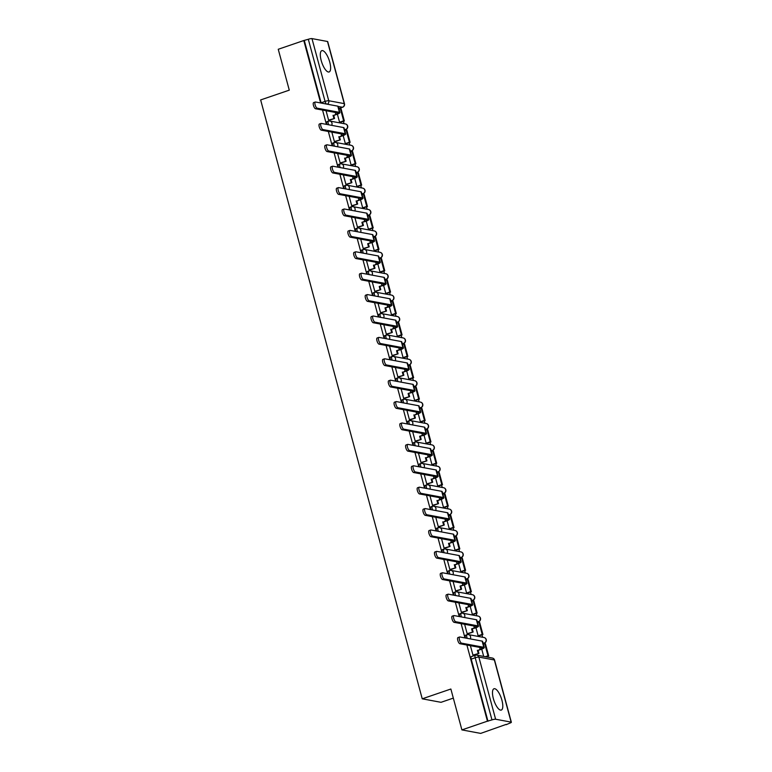 <?xml version="1.0" encoding="UTF-8"?>
<svg xmlns="http://www.w3.org/2000/svg" width="772" height="772" viewBox="0 0 772 772"><rect width="100%" height="100%" fill="white"/><g stroke="black" fill="none" stroke-linecap="round" stroke-linejoin="round"><path stroke-width="1.16" d="M501.916 700.204A11.262 3.85 71.1 0 0 493.993 688.759A11.262 3.85 71.1 0 0 493.366 698.621A11.262 3.85 71.1 0 0 501.289 710.066A11.262 3.85 71.1 0 0 501.916 700.204M329.74 62.098A11.262 3.85 71.1 0 0 321.818 50.653A11.262 3.85 71.1 0 0 321.191 60.505A11.262 3.85 71.1 0 0 329.113 71.96A11.262 3.85 71.1 0 0 329.74 62.098M465.805 635.192A2.885 0.984 71.1 0 0 465.603 635.202A2.885 0.984 71.1 0 0 465.448 637.73A2.885 0.984 71.1 0 0 465.535 638.029M460.025 613.788A2.885 0.984 71.1 0 0 459.832 613.808A2.885 0.984 71.1 0 0 459.668 616.336A2.885 0.984 71.1 0 0 459.755 616.625M454.254 592.394A2.885 0.984 71.1 0 0 454.061 592.404A2.885 0.984 71.1 0 0 453.897 594.932A2.885 0.984 71.1 0 0 453.984 595.231M448.484 570.99A2.885 0.984 71.1 0 0 448.281 571.01A2.885 0.984 71.1 0 0 448.127 573.538A2.885 0.984 71.1 0 0 448.214 573.828M442.703 549.596A2.885 0.984 71.1 0 0 442.51 549.606A2.885 0.984 71.1 0 0 442.346 552.134A2.885 0.984 71.1 0 0 442.433 552.434M436.933 528.202A2.885 0.984 71.1 0 0 436.74 528.212A2.885 0.984 71.1 0 0 436.576 530.74A2.885 0.984 71.1 0 0 436.662 531.03M431.162 506.799A2.885 0.984 71.1 0 0 430.969 506.808A2.885 0.984 71.1 0 0 430.805 509.337A2.885 0.984 71.1 0 0 430.892 509.636M425.382 485.405A2.885 0.984 71.1 0 0 425.189 485.414A2.885 0.984 71.1 0 0 425.034 487.943A2.885 0.984 71.1 0 0 425.111 488.232M419.611 464.001A2.885 0.984 71.1 0 0 419.418 464.011A2.885 0.984 71.1 0 0 419.254 466.539A2.885 0.984 71.1 0 0 419.341 466.838M413.84 442.607A2.885 0.984 71.1 0 0 413.647 442.617A2.885 0.984 71.1 0 0 413.483 445.145A2.885 0.984 71.1 0 0 413.57 445.444M408.06 421.203A2.885 0.984 71.1 0 0 407.867 421.222A2.885 0.984 71.1 0 0 407.712 423.751A2.885 0.984 71.1 0 0 407.79 424.04M402.289 399.809A2.885 0.984 71.1 0 0 402.096 399.819A2.885 0.984 71.1 0 0 401.932 402.347A2.885 0.984 71.1 0 0 402.019 402.646M396.518 378.415A2.885 0.984 71.1 0 0 396.325 378.425A2.885 0.984 71.1 0 0 396.161 380.953A2.885 0.984 71.1 0 0 396.248 381.243M390.738 357.011A2.885 0.984 71.1 0 0 390.545 357.021A2.885 0.984 71.1 0 0 390.391 359.549A2.885 0.984 71.1 0 0 390.478 359.848M384.967 335.617A2.885 0.984 71.1 0 0 384.774 335.627A2.885 0.984 71.1 0 0 384.61 338.155A2.885 0.984 71.1 0 0 384.697 338.445M379.197 314.214A2.885 0.984 71.1 0 0 379.004 314.223A2.885 0.984 71.1 0 0 378.84 316.752A2.885 0.984 71.1 0 0 378.927 317.051M373.426 292.82A2.885 0.984 71.1 0 0 373.223 292.829A2.885 0.984 71.1 0 0 373.069 295.358A2.885 0.984 71.1 0 0 373.156 295.657M367.646 271.416A2.885 0.984 71.1 0 0 367.453 271.435A2.885 0.984 71.1 0 0 367.289 273.954A2.885 0.984 71.1 0 0 367.375 274.253M361.875 250.022A2.885 0.984 71.1 0 0 361.682 250.032A2.885 0.984 71.1 0 0 361.518 252.56A2.885 0.984 71.1 0 0 361.605 252.859M356.104 228.618A2.885 0.984 71.1 0 0 355.902 228.637A2.885 0.984 71.1 0 0 355.747 231.166A2.885 0.984 71.1 0 0 355.834 231.455M350.324 207.224A2.885 0.984 71.1 0 0 350.131 207.234A2.885 0.984 71.1 0 0 349.967 209.762A2.885 0.984 71.1 0 0 350.054 210.061M344.553 185.83A2.885 0.984 71.1 0 0 344.36 185.84A2.885 0.984 71.1 0 0 344.196 188.368A2.885 0.984 71.1 0 0 344.283 188.657M338.783 164.426A2.885 0.984 71.1 0 0 338.59 164.436A2.885 0.984 71.1 0 0 338.425 166.964A2.885 0.984 71.1 0 0 338.512 167.263M333.002 143.032A2.885 0.984 71.1 0 0 332.809 143.042A2.885 0.984 71.1 0 0 332.655 145.57A2.885 0.984 71.1 0 0 332.732 145.86M327.232 121.629A2.885 0.984 71.1 0 0 327.038 121.638A2.885 0.984 71.1 0 0 326.874 124.167A2.885 0.984 71.1 0 0 326.961 124.466M466.896 645.025L487.441 721.164L461.897 729.897L480.686 733.4L506.152 724.397M488.029 657.223L487.759 656.239M484.372 643.684L484.227 643.124M482.635 637.247L481.989 634.835M478.601 622.28L478.457 621.73M476.864 615.853L476.218 613.441M472.831 600.886L472.676 600.327M471.094 594.45L470.438 592.037M467.05 579.492L466.906 578.932M465.323 573.056L464.667 570.643M461.28 558.088L461.135 557.529M459.543 551.652L458.896 549.239M455.509 536.694L455.355 536.135M453.772 530.258L453.116 527.845M449.738 515.291L449.584 514.741M448.001 508.864L447.345 506.451M443.958 493.897L443.813 493.337M442.221 487.46L441.574 485.048M438.187 472.493L438.033 471.943M436.45 466.066L435.804 463.654M432.416 451.099L432.262 450.539M430.68 444.662L430.023 442.25M426.636 429.695L426.491 429.145M424.899 423.268L424.253 420.856M420.865 408.301L420.711 407.741M419.128 401.865L418.482 399.452M415.095 386.907L414.94 386.347M413.358 380.471L412.702 378.058M409.314 365.503L409.17 364.953M407.577 359.067L406.931 356.654M403.544 344.109L403.389 343.55M401.807 337.673L401.16 335.26M397.773 322.706L397.619 322.156M396.036 316.279L395.38 313.866M391.993 301.312L391.848 300.752M390.265 294.875L389.609 292.463M386.222 279.908L386.077 279.358M384.485 273.481L383.838 271.068M380.451 258.514L380.297 257.954M378.714 252.077L378.058 249.665M374.671 237.12L374.526 236.56M372.944 230.683L372.287 228.271M368.9 215.716L368.755 215.156M367.163 209.28L366.517 206.867M363.13 194.322L362.975 193.762M361.392 187.885L360.746 185.473M357.359 172.918L357.204 172.368M355.622 166.491L354.966 164.079M351.578 151.524L351.434 150.965M349.841 145.088L349.195 142.675M345.808 130.121L345.653 129.571M344.071 123.694L343.424 121.281M340.037 108.727L339.883 108.167M453.318 698.11L441.024 702.317L422.236 698.814L260.647 99.935L289.278 90.15L278.248 49.273L303.792 40.53L320.631 102.966M322.551 110.068L326.411 124.36M328.322 131.462L332.182 145.763M334.102 152.866L337.953 167.157M339.873 174.26L343.733 188.561M345.644 195.654L349.504 209.955M351.414 217.057L355.274 231.349M357.195 238.451L361.055 252.753M362.965 259.855L366.825 274.147M368.736 281.249L372.596 295.551M374.517 302.653L378.367 316.945M380.287 324.047L384.147 338.348M386.058 345.451L389.918 359.742M391.838 366.845L395.689 381.146M397.609 388.239L401.469 402.54M403.38 409.642L407.24 423.934M409.16 431.037L413.01 445.338M414.931 452.44L418.791 466.732M420.701 473.834L424.561 488.136M426.482 495.238L430.332 509.53M432.252 516.632L436.112 530.933M438.023 538.026L441.883 552.327M443.794 559.43L447.654 573.731M449.574 580.824L453.434 595.125M455.345 602.228L459.205 616.519M461.116 623.622L464.976 637.923M461.897 729.897L450.867 689.02L422.236 698.814M506.229 724.667L509.655 723.2A2.885 0.511 164.9 0 0 511.353 722.245A2.885 0.511 164.9 0 0 511.132 722.119L495.624 719.234A2.885 0.511 164.9 0 0 491.967 719.9L475.195 657.763A2.885 0.984 -108.9 0 1 475.359 655.235A2.885 0.984 -108.9 0 1 475.552 655.225A2.885 2.663 -79.4 0 1 476.826 655.129A2.885 2.885 0 0 0 475.359 655.235L471.383 656.596A2.885 0.984 -108.9 0 1 471.576 656.586M487.441 721.164L491.967 719.9M303.792 40.53L308.317 39.276A2.885 0.511 -15.1 0 1 311.975 38.6L327.482 41.485A2.885 0.511 -15.1 0 1 327.704 41.611L344.466 103.747A2.885 0.511 -15.1 0 0 344.244 103.622L327.482 41.485M326.054 110.714L328.611 120.191L329.403 120.229M337.393 114.179L339.564 122.237L340.375 122.323M331.835 132.118L334.392 141.594L335.173 141.623M343.164 135.573L345.345 143.631L346.145 143.717M337.605 153.512L340.162 162.988L340.954 163.027M348.944 156.977L351.115 165.034L351.916 165.121M343.376 174.916L345.933 184.392L346.724 184.421M354.715 178.371L356.886 186.428L357.697 186.515M349.147 196.31L351.704 205.786L352.495 205.815M360.485 199.774L362.666 207.832L363.467 207.909M354.927 217.714L357.484 227.19L358.276 227.219M366.266 221.168L368.437 229.226L369.238 229.313M360.698 239.108L363.255 248.584L364.046 248.613M372.036 242.572L374.208 250.63L375.018 250.707M366.468 260.502L369.026 269.988L369.817 270.017M377.807 263.966L379.988 272.024L380.789 272.111M372.249 281.905L374.806 291.382L375.588 291.411M383.587 285.36L385.759 293.418L386.56 293.505M378.019 303.3L380.577 312.776L381.368 312.814M389.358 306.764L391.529 314.822L392.33 314.908M383.79 324.703L386.347 334.18L387.139 334.208M395.129 328.158L397.31 336.216L398.111 336.303M389.57 346.097L392.128 355.574L392.909 355.612M400.909 349.562L403.08 357.619L403.881 357.706M395.341 367.501L397.898 376.977L398.69 377.006M406.68 370.956L408.851 379.013L409.652 379.1M401.112 388.895L403.669 398.371L404.46 398.4M412.451 392.359L414.632 400.417L415.433 400.494M406.892 410.299L409.45 419.775L410.231 419.804M418.231 413.753L420.402 421.811L421.203 421.898M412.663 431.693L415.22 441.169L416.012 441.198M424.002 435.157L426.173 443.215L426.974 443.292M418.434 453.087L420.991 462.563L421.782 462.602M429.772 456.551L431.944 464.609L432.754 464.696M424.214 474.49L426.762 483.967L427.553 483.996M435.543 477.945L437.724 486.003L438.525 486.09M429.985 495.885L432.542 505.361L433.333 505.399M441.323 499.349L443.495 507.407L444.296 507.493M435.755 517.288L438.313 526.765L439.104 526.793M447.094 520.743L449.265 528.801L450.076 528.888M441.526 538.682L444.083 548.159L444.875 548.188M452.865 542.147L455.046 550.204L455.847 550.282M447.306 560.086L449.864 569.562L450.645 569.591M458.645 563.541L460.816 571.598L461.617 571.685M453.077 581.48L455.634 590.956L456.426 590.985M464.416 584.944L466.587 593.002L467.398 593.079M458.848 602.874L461.405 612.36L462.196 612.389M470.187 606.338L472.368 614.396L473.168 614.483M464.628 624.278L467.185 633.754L467.967 633.783M475.967 627.732L478.138 635.79L478.939 635.877M470.399 645.672L472.956 655.148L473.747 655.187M483.137 643.443L484.198 643.086L482.982 642.854M477.366 622.049L478.418 621.682L477.202 621.46M471.586 600.645L472.647 600.288L471.431 600.056M465.815 579.251L466.877 578.884L465.661 578.662M460.044 557.847L461.096 557.49L459.88 557.259M454.264 536.453A2.885 0.984 71.1 0 0 454.274 536.453L455.326 536.086L454.11 535.864M448.493 515.059A2.885 0.984 71.1 0 0 448.493 515.049L449.555 514.692L448.339 514.461M442.723 493.655L443.775 493.298L442.559 493.067M436.952 472.261L438.004 471.895L436.788 471.673M431.172 450.858L432.233 450.501L431.017 450.269M425.401 429.464L426.462 429.097L425.237 428.875M419.63 408.06L420.682 407.703L419.466 407.471M413.85 386.666L414.911 386.299L413.695 386.077M408.079 365.262L409.141 364.905L407.925 364.673M402.308 343.868L403.36 343.501L402.144 343.279M396.528 322.474A2.885 0.984 71.1 0 0 396.528 322.464L397.59 322.107L396.374 321.885M390.757 301.07L391.819 300.713L390.603 300.482M384.987 279.676L386.039 279.31L384.823 279.088M379.206 258.273A2.885 0.984 71.1 0 0 379.216 258.273L380.268 257.916L379.052 257.684M373.436 236.879L374.497 236.512L373.281 236.29M367.665 215.475L368.717 215.118L367.501 214.886M361.885 194.081A2.885 0.984 71.1 0 0 361.894 194.081L362.946 193.714L361.73 193.492M356.114 172.687A2.885 0.984 71.1 0 0 356.114 172.677L357.175 172.32L355.96 172.088M350.343 151.283L351.405 150.916L350.179 150.694M344.573 129.889L345.624 129.522L344.408 129.3M487.981 721.26L471.219 659.124A2.885 0.984 -108.9 0 1 471.383 656.596M338.792 108.485L342.421 107.25L338.252 106.468M304.342 40.636L321.104 102.772A2.885 0.984 71.1 0 0 321.191 103.072M481.738 649.136L483.697 656.412M315.526 108.755A3.252 1.11 -108.9 0 1 313.548 105.735A3.252 1.11 -108.9 0 1 313.635 102.599L315.304 102.029A3.252 1.11 71.1 0 0 315.208 105.166A3.252 1.11 71.1 0 0 317.195 108.186L339.458 112.336A5.771 1.033 -15.1 0 1 339.902 112.587A5.771 1.033 -15.1 0 1 336.515 114.497L333.755 115.443L335.801 114.362A3.899 0.695 164.9 0 0 338.088 113.069A3.899 0.695 164.9 0 0 337.789 112.905L315.526 108.755L317.195 108.186M339.902 112.587L338.233 106.411A5.771 1.033 -15.1 0 0 337.789 106.16L315.526 102.01A3.252 1.11 71.1 0 0 315.304 102.029M328.592 120.123L334.565 118.463L333.755 115.443M333.861 118.328L333.041 115.308M344.351 120.963L341.06 108.755L340.346 108.62L343.637 120.828L344.351 120.963L340.249 122.362M339.564 122.217L343.637 120.828M338.956 109.093L340.346 108.62M334.565 118.463L329.181 120.297M321.297 130.15A3.252 1.11 -108.9 0 1 319.318 127.129A3.252 1.11 -108.9 0 1 319.415 123.993L321.084 123.424A3.252 1.11 71.1 0 0 320.988 126.56A3.252 1.11 71.1 0 0 322.966 129.58L345.229 133.73A5.771 1.033 -15.1 0 1 345.673 133.981A5.771 1.033 -15.1 0 1 342.285 135.891L339.526 136.837L341.581 135.766A3.899 0.695 164.9 0 0 343.858 134.473A3.899 0.695 164.9 0 0 343.559 134.299L321.297 130.15L322.966 129.58M345.673 133.981L344.013 127.814A5.771 1.033 -15.1 0 0 343.569 127.563L321.297 123.414A3.252 1.11 71.1 0 0 321.084 123.424M334.373 141.527L340.346 139.857L339.526 136.837M339.632 139.722L338.821 136.712M350.121 142.357L346.831 130.15L346.117 130.014L349.417 142.222L350.121 142.357L346.02 143.756M345.335 143.621L349.417 142.222M344.737 130.487L346.117 130.014M340.346 139.857L334.961 141.701M327.067 151.553A3.252 1.11 -108.9 0 1 325.089 148.533A3.252 1.11 -108.9 0 1 325.186 145.397L326.855 144.818A3.252 1.11 71.1 0 0 326.759 147.963A3.252 1.11 71.1 0 0 328.737 150.984L351.009 155.133A5.771 1.033 -15.1 0 1 351.443 155.384A5.771 1.033 -15.1 0 1 348.066 157.295L345.306 158.241L347.352 157.16A3.899 0.695 164.9 0 0 349.639 155.867A3.899 0.695 164.9 0 0 349.34 155.703L327.067 151.553L328.737 150.984M351.443 155.384L349.784 149.208A5.771 1.033 -15.1 0 0 349.34 148.957L327.077 144.808A3.252 1.11 71.1 0 0 326.855 144.818M340.143 162.921L346.117 161.251L345.306 158.241M345.402 161.126L344.592 158.106M355.902 163.76L352.601 151.544L351.897 151.418L355.188 163.625L355.902 163.76L351.8 165.16M351.115 165.015L355.188 163.625M350.507 151.891L351.897 151.418M346.117 161.251L340.732 163.095M332.848 172.947A3.252 1.11 -108.9 0 1 330.86 169.927A3.252 1.11 -108.9 0 1 330.956 166.791L332.626 166.221A3.252 1.11 71.1 0 0 332.529 169.357A3.252 1.11 71.1 0 0 334.517 172.378L356.78 176.527A5.771 1.033 -15.1 0 1 357.224 176.778A5.771 1.033 -15.1 0 1 353.837 178.689L351.077 179.635L353.122 178.564A3.899 0.695 164.9 0 0 355.409 177.27A3.899 0.695 164.9 0 0 355.11 177.097L332.848 172.947L334.517 172.378M357.224 176.778L355.554 170.602A5.771 1.033 -15.1 0 0 355.11 170.351L332.848 166.212A3.252 1.11 71.1 0 0 332.626 166.221M345.914 184.325L351.887 182.655L351.077 179.635M351.183 182.52L350.363 179.5M361.672 185.155L358.382 172.947L357.668 172.812L360.958 185.019L361.672 185.155L357.571 186.554M356.886 186.419L360.958 185.019M356.278 173.285L357.668 172.812M351.887 182.655L346.503 184.498M338.618 194.351A3.252 1.11 -108.9 0 1 336.64 191.331A3.252 1.11 -108.9 0 1 336.737 188.185L338.406 187.615A3.252 1.11 71.1 0 0 338.31 190.761A3.252 1.11 71.1 0 0 340.288 193.782L362.55 197.921A5.771 1.033 -15.1 0 1 362.994 198.182A5.771 1.033 -15.1 0 1 359.607 200.093L356.847 201.038L358.903 199.958A3.899 0.695 164.9 0 0 361.18 198.665A3.899 0.695 164.9 0 0 360.881 198.5L338.618 194.351L340.288 193.782M362.994 198.182L361.325 192.006A5.771 1.033 -15.1 0 0 360.891 191.755L338.618 187.606A3.252 1.11 71.1 0 0 338.406 187.615M351.694 205.719L357.668 204.049L356.847 201.038M356.953 203.924L356.143 200.903M367.443 206.549L364.152 194.341L363.438 194.216L366.739 206.423L367.443 206.549L363.342 207.957M362.657 207.813L366.739 206.423M362.049 194.689L363.438 194.216M357.668 204.049L352.283 205.892M344.389 215.745A3.252 1.11 -108.9 0 1 342.411 212.725A3.252 1.11 -108.9 0 1 342.507 209.588L344.177 209.019A3.252 1.11 71.1 0 0 344.08 212.155A3.252 1.11 71.1 0 0 346.059 215.176L368.331 219.325A5.771 1.033 -15.1 0 1 368.765 219.576A5.771 1.033 -15.1 0 1 365.388 221.487L361.914 222.297L364.673 221.352A3.899 0.695 164.9 0 0 366.961 220.068A3.899 0.695 164.9 0 0 366.661 219.895L344.389 215.745L346.059 215.176M368.765 219.576L367.105 213.4A5.771 1.033 -15.1 0 0 366.661 213.149L344.399 209A3.252 1.11 71.1 0 0 344.177 209.019M357.465 227.122L363.438 225.453L362.628 222.433M362.724 225.318L361.914 222.297M373.223 227.952L369.923 215.745L369.209 215.61L372.509 227.817L373.223 227.952L369.113 229.352M368.437 229.216L372.509 227.817M367.829 216.083L369.209 215.61M363.438 225.453L358.054 227.296M350.17 237.149A3.252 1.11 -108.9 0 1 348.182 234.128A3.252 1.11 -108.9 0 1 348.278 230.982L349.948 230.413A3.252 1.11 71.1 0 0 349.851 233.549A3.252 1.11 71.1 0 0 351.839 236.579L374.102 240.719A5.771 1.033 -15.1 0 1 374.545 240.97A5.771 1.033 -15.1 0 1 371.158 242.89L367.684 243.701L370.444 242.755A3.899 0.695 164.9 0 0 372.731 241.462A3.899 0.695 164.9 0 0 372.432 241.298L350.17 237.149L351.839 236.579M374.545 240.97L372.876 234.804A5.771 1.033 -15.1 0 0 372.432 234.553L350.17 230.403A3.252 1.11 71.1 0 0 349.948 230.413M363.236 248.516L369.209 246.847L368.398 243.827M368.505 246.712L367.684 243.701M378.994 249.346L375.703 237.139L374.989 237.004L378.28 249.221L378.994 249.346L374.893 250.755M374.208 250.61L378.28 249.221M373.6 237.486L374.989 237.004M369.209 246.847L363.824 248.69M355.94 258.543A3.252 1.11 -108.9 0 1 353.962 255.522A3.252 1.11 -108.9 0 1 354.058 252.386L355.728 251.817A3.252 1.11 71.1 0 0 355.631 254.953A3.252 1.11 71.1 0 0 357.61 257.973L379.872 262.123A5.771 1.033 -15.1 0 1 380.316 262.374A5.771 1.033 -15.1 0 1 376.929 264.285L374.169 265.23L376.215 264.149A3.899 0.695 164.9 0 0 378.502 262.866A3.899 0.695 164.9 0 0 378.203 262.692L355.94 258.543L357.61 257.973M380.316 262.374L378.647 256.198A5.771 1.033 -15.1 0 0 378.212 255.947L355.94 251.797A3.252 1.11 71.1 0 0 355.728 251.817M369.006 269.91L374.989 268.251L374.169 265.23M374.275 268.116L373.455 265.095M384.765 270.75L381.474 258.543L380.76 258.408L384.051 270.615L384.765 270.75L380.664 272.149M379.978 272.005L384.051 270.615M379.37 258.881L380.76 258.408M374.989 268.251L369.595 270.094M361.711 279.947A3.252 1.11 -108.9 0 1 359.733 276.926A3.252 1.11 -108.9 0 1 359.829 273.78L361.499 273.211A3.252 1.11 71.1 0 0 361.402 276.347A3.252 1.11 71.1 0 0 363.38 279.368L385.653 283.517A5.771 1.033 -15.1 0 1 386.087 283.768A5.771 1.033 -15.1 0 1 382.709 285.688L379.235 286.499L381.995 285.553A3.899 0.695 164.9 0 0 384.282 284.26A3.899 0.695 164.9 0 0 383.983 284.086L361.711 279.947L363.38 279.368M386.087 283.768L384.427 277.602A5.771 1.033 -15.1 0 0 383.983 277.351L361.721 273.201A3.252 1.11 71.1 0 0 361.499 273.211M374.787 291.314L380.76 289.645L379.949 286.624M380.046 289.51L379.235 286.499M390.545 292.144L387.245 279.937L386.531 279.802L389.831 292.009L390.545 292.144L386.434 293.553M385.759 293.408L389.831 292.009M385.151 280.275L386.531 279.802M380.76 289.645L375.375 291.488M367.491 301.341A3.252 1.11 -108.9 0 1 365.503 298.32A3.252 1.11 -108.9 0 1 365.6 295.184L367.269 294.605A3.252 1.11 71.1 0 0 367.173 297.751A3.252 1.11 71.1 0 0 369.151 300.771L391.423 304.921A5.771 1.033 -15.1 0 1 391.867 305.172A5.771 1.033 -15.1 0 1 388.48 307.082L385.006 307.893L387.766 306.947A3.899 0.695 164.9 0 0 390.053 305.654A3.899 0.695 164.9 0 0 389.754 305.49L367.491 301.341L369.151 300.771M391.867 305.172L390.198 298.996A5.771 1.033 -15.1 0 0 389.754 298.745L367.491 294.595A3.252 1.11 71.1 0 0 367.269 294.605M380.557 312.708L386.531 311.048L385.72 308.028M385.817 310.913L385.006 307.893M396.316 313.548L393.025 301.341L392.311 301.205L395.602 313.413L396.316 313.548L392.215 314.947M391.529 314.802L395.602 313.413M390.922 301.678L392.311 301.205M386.531 311.048L381.146 312.882M373.262 322.735A3.252 1.11 -108.9 0 1 371.284 319.714A3.252 1.11 -108.9 0 1 371.38 316.578L373.05 316.009A3.252 1.11 71.1 0 0 372.953 319.145A3.252 1.11 71.1 0 0 374.931 322.165L397.194 326.315A5.771 1.033 -15.1 0 1 397.638 326.566A5.771 1.033 -15.1 0 1 394.251 328.476L391.491 329.422L393.537 328.351A3.899 0.695 164.9 0 0 395.824 327.058A3.899 0.695 164.9 0 0 395.525 326.884L373.262 322.735L374.931 322.165M397.638 326.566L395.968 320.399A5.771 1.033 -15.1 0 0 395.534 320.139L373.262 315.999A3.252 1.11 71.1 0 0 373.05 316.009M386.328 334.112L392.311 332.442L391.491 329.422M391.597 332.307L390.777 329.287M402.087 334.942L398.796 322.735L398.082 322.599L401.372 334.807L402.087 334.942L397.985 336.341M397.3 336.206L401.372 334.807M396.692 323.072L398.082 322.599M392.311 332.442L386.917 334.286M379.033 344.138A3.252 1.11 -108.9 0 1 377.054 341.118A3.252 1.11 -108.9 0 1 377.151 337.982L378.82 337.403A3.252 1.11 71.1 0 0 378.724 340.548A3.252 1.11 71.1 0 0 380.702 343.569L402.965 347.718A5.771 1.033 -15.1 0 1 403.409 347.969A5.771 1.033 -15.1 0 1 400.021 349.88L396.557 350.691L399.317 349.745A3.899 0.695 164.9 0 0 401.594 348.452A3.899 0.695 164.9 0 0 401.305 348.288L379.033 344.138L380.702 343.569M403.409 347.969L401.749 341.793A5.771 1.033 -15.1 0 0 401.305 341.542L379.033 337.393A3.252 1.11 71.1 0 0 378.82 337.403M392.108 355.506L398.082 353.837L397.262 350.826M397.368 353.711L396.557 350.691M407.857 356.336L404.567 344.129L403.852 344.003L407.153 356.21L407.857 356.336L403.756 357.745M403.071 357.6L407.153 356.21M402.473 344.476L403.852 344.003M398.082 353.837L392.697 355.68M384.803 365.532A3.252 1.11 -108.9 0 1 382.825 362.512A3.252 1.11 -108.9 0 1 382.922 359.376L384.591 358.806A3.252 1.11 71.1 0 0 384.495 361.943A3.252 1.11 71.1 0 0 386.473 364.963L408.745 369.113A5.771 1.033 -15.1 0 1 409.189 369.363A5.771 1.033 -15.1 0 1 405.802 371.274L403.042 372.22L405.088 371.149A3.899 0.695 164.9 0 0 407.375 369.856A3.899 0.695 164.9 0 0 407.076 369.682L384.803 365.532L386.473 364.963M409.189 369.363L407.519 363.187A5.771 1.033 -15.1 0 0 407.076 362.937L384.813 358.797A3.252 1.11 71.1 0 0 384.591 358.806M397.879 376.91L403.852 375.24L403.042 372.22M403.138 375.105L402.328 372.085M413.638 377.74L410.337 365.532L409.633 365.397L412.923 377.604L413.638 377.74L409.536 379.139M408.851 379.004L412.923 377.604M408.243 365.87L409.633 365.397M403.852 375.24L398.468 377.083M390.584 386.936A3.252 1.11 -108.9 0 1 388.605 383.916A3.252 1.11 -108.9 0 1 388.702 380.77L390.362 380.2A3.252 1.11 71.1 0 0 390.265 383.346A3.252 1.11 71.1 0 0 392.253 386.367L414.516 390.507A5.771 1.033 -15.1 0 1 414.96 390.767A5.771 1.033 -15.1 0 1 411.572 392.678L408.098 393.488L410.858 392.543A3.899 0.695 164.9 0 0 413.145 391.25A3.899 0.695 164.9 0 0 412.846 391.086L390.584 386.936L392.253 386.367M414.96 390.767L413.29 384.591A5.771 1.033 -15.1 0 0 412.856 384.34L390.584 380.191A3.252 1.11 71.1 0 0 390.362 380.2M403.65 398.304L409.623 396.634L408.813 393.623M408.919 396.509L408.098 393.488M419.408 399.134L416.118 386.926L415.404 386.801L418.694 399.008L419.408 399.134L415.307 400.543M414.622 400.398L418.694 399.008M414.014 387.274L415.404 386.801M409.623 396.634L404.238 398.477M396.354 408.33A3.252 1.11 -108.9 0 1 394.376 405.31A3.252 1.11 -108.9 0 1 394.473 402.173L396.142 401.604A3.252 1.11 71.1 0 0 396.046 404.74A3.252 1.11 71.1 0 0 398.024 407.761L420.286 411.91A5.771 1.033 -15.1 0 1 420.73 412.161A5.771 1.033 -15.1 0 1 417.343 414.072L414.583 415.018L416.639 413.937A3.899 0.695 164.9 0 0 418.916 412.653A3.899 0.695 164.9 0 0 418.627 412.48L396.354 408.33L398.024 407.761M420.73 412.161L419.071 405.985A5.771 1.033 -15.1 0 0 418.627 405.734L396.354 401.585A3.252 1.11 71.1 0 0 396.142 401.604M409.43 419.698L415.404 418.038L414.583 415.018M414.689 417.903L413.879 414.882M425.179 420.537L421.888 408.33L421.174 408.195L424.475 420.402L425.179 420.537L421.078 421.937M420.393 421.792L424.475 420.402M419.794 408.668L421.174 408.195M415.404 418.038L410.019 419.881M402.125 429.734A3.252 1.11 -108.9 0 1 400.147 426.713A3.252 1.11 -108.9 0 1 400.243 423.567L401.913 422.998A3.252 1.11 71.1 0 0 401.816 426.134A3.252 1.11 71.1 0 0 403.795 429.155L426.067 433.304A5.771 1.033 -15.1 0 1 426.501 433.555A5.771 1.033 -15.1 0 1 423.124 435.476L419.65 436.286L422.409 435.34A3.899 0.695 164.9 0 0 424.697 434.047A3.899 0.695 164.9 0 0 424.397 433.874L402.125 429.734L403.795 429.155M426.501 433.555L424.841 427.389A5.771 1.033 -15.1 0 0 424.397 427.138L402.135 422.988A3.252 1.11 71.1 0 0 401.913 422.998M415.201 441.101L421.174 439.432L420.364 436.412M420.46 439.297L419.65 436.286M430.959 441.931L427.659 429.724L426.955 429.589L430.245 441.796L430.959 441.931L426.858 443.34M426.173 443.196L430.245 441.796M425.565 430.072L426.955 429.589M421.174 439.432L415.79 441.275M407.905 451.128A3.252 1.11 -108.9 0 1 405.918 448.107A3.252 1.11 -108.9 0 1 406.014 444.971L407.684 444.402A3.252 1.11 71.1 0 0 407.587 447.538A3.252 1.11 71.1 0 0 409.575 450.558L431.837 454.708A5.771 1.033 -15.1 0 1 432.281 454.959A5.771 1.033 -15.1 0 1 428.894 456.87L426.134 457.815L428.18 456.734A3.899 0.695 164.9 0 0 430.467 455.451A3.899 0.695 164.9 0 0 430.168 455.277L407.905 451.128L409.575 450.558M432.281 454.959L430.612 448.783A5.771 1.033 -15.1 0 0 430.168 448.532L407.905 444.382A3.252 1.11 71.1 0 0 407.684 444.402M420.972 462.496L426.945 460.836L426.134 457.815M426.24 460.701L425.42 457.68M436.73 463.335L433.439 451.128L432.725 450.993L436.016 463.2L436.73 463.335L432.629 464.734M431.944 464.59L436.016 463.2M431.336 451.466L432.725 450.993M426.945 460.836L421.56 462.669M413.676 472.532A3.252 1.11 -108.9 0 1 411.698 469.501A3.252 1.11 -108.9 0 1 411.794 466.365L413.464 465.796A3.252 1.11 71.1 0 0 413.367 468.932A3.252 1.11 71.1 0 0 415.346 471.953L437.608 476.102A5.771 1.033 -15.1 0 1 438.052 476.353A5.771 1.033 -15.1 0 1 434.665 478.264L431.905 479.209L433.96 478.138A3.899 0.695 164.9 0 0 436.238 476.845A3.899 0.695 164.9 0 0 435.939 476.671L413.676 472.532L415.346 471.953M438.052 476.353L436.392 470.187A5.771 1.033 -15.1 0 0 435.948 469.936L413.676 465.786A3.252 1.11 71.1 0 0 413.464 465.796M426.752 483.899L432.725 482.23L431.905 479.209M432.011 482.095L431.201 479.084M442.501 484.729L439.21 472.522L438.496 472.387L441.796 484.594L442.501 484.729L438.399 486.138M437.714 485.993L441.796 484.594M437.106 472.86L438.496 472.387M432.725 482.23L427.341 484.073M419.447 493.926A3.252 1.11 -108.9 0 1 417.469 490.905A3.252 1.11 -108.9 0 1 417.565 487.769L419.235 487.19A3.252 1.11 71.1 0 0 419.138 490.336A3.252 1.11 71.1 0 0 421.116 493.356L443.389 497.506A5.771 1.033 -15.1 0 1 443.823 497.757A5.771 1.033 -15.1 0 1 440.445 499.667L437.685 500.613L439.731 499.532A3.899 0.695 164.9 0 0 442.018 498.239A3.899 0.695 164.9 0 0 441.719 498.075L419.447 493.926L421.116 493.356M443.823 497.757L442.163 491.581A5.771 1.033 -15.1 0 0 441.719 491.33L419.457 487.18A3.252 1.11 71.1 0 0 419.235 487.19M432.523 505.293L438.496 503.624L437.685 500.613M437.782 503.498L436.971 500.478M448.281 506.133L444.981 493.916L444.276 493.79L447.567 505.998L448.281 506.133L444.18 507.532M443.495 507.387L447.567 505.998M442.887 494.263L444.276 493.79M438.496 503.624L433.111 505.467M425.227 515.32A3.252 1.11 -108.9 0 1 423.239 512.299A3.252 1.11 -108.9 0 1 423.336 509.163L425.005 508.594A3.252 1.11 71.1 0 0 424.909 511.73A3.252 1.11 71.1 0 0 426.897 514.75L449.159 518.9A5.771 1.033 -15.1 0 1 449.603 519.151A5.771 1.033 -15.1 0 1 446.216 521.061L443.456 522.007L445.502 520.936A3.899 0.695 164.9 0 0 447.789 519.643A3.899 0.695 164.9 0 0 447.49 519.469L425.227 515.32L426.897 514.75M449.603 519.151L447.934 512.984A5.771 1.033 -15.1 0 0 447.49 512.724L425.227 508.584A3.252 1.11 71.1 0 0 425.005 508.594M438.293 526.697L444.267 525.028L443.456 522.007M443.562 524.892L442.742 521.872M454.052 527.527L450.761 515.32L450.047 515.185L453.338 527.392L454.052 527.527L449.951 528.926M449.265 528.791L453.338 527.392M448.657 515.657L450.047 515.185M444.267 525.028L438.882 526.871M430.998 536.723A3.252 1.11 -108.9 0 1 429.02 533.703A3.252 1.11 -108.9 0 1 429.116 530.557L430.786 529.988A3.252 1.11 71.1 0 0 430.689 533.134A3.252 1.11 71.1 0 0 432.667 536.154L454.93 540.303A5.771 1.033 -15.1 0 1 455.374 540.554A5.771 1.033 -15.1 0 1 451.987 542.465L449.227 543.411L451.273 542.33A3.899 0.695 164.9 0 0 453.56 541.037A3.899 0.695 164.9 0 0 453.26 540.873L430.998 536.723L432.667 536.154M455.374 540.554L453.704 534.378A5.771 1.033 -15.1 0 0 453.27 534.127L430.998 529.978A3.252 1.11 71.1 0 0 430.786 529.988M444.074 548.091L450.047 546.422L449.227 543.411M449.333 546.296L448.513 543.276M459.822 548.921L456.532 536.714L455.818 536.588L459.108 548.796L459.822 548.921L455.721 550.33M455.036 550.185L459.108 548.796M454.428 537.061L455.818 536.588M450.047 546.422L444.662 548.265M436.769 558.117A3.252 1.11 -108.9 0 1 434.79 555.097A3.252 1.11 -108.9 0 1 434.887 551.961L436.556 551.391A3.252 1.11 71.1 0 0 436.46 554.528A3.252 1.11 71.1 0 0 438.438 557.548L460.71 561.698A5.771 1.033 -15.1 0 1 461.145 561.948A5.771 1.033 -15.1 0 1 457.767 563.859L455.007 564.805L457.053 563.724A3.899 0.695 164.9 0 0 459.34 562.441A3.899 0.695 164.9 0 0 459.041 562.267L436.769 558.117L438.438 557.548M461.145 561.948L459.485 555.772A5.771 1.033 -15.1 0 0 459.041 555.522L436.778 551.372A3.252 1.11 71.1 0 0 436.556 551.391M449.844 569.495L455.818 567.825L455.007 564.805M455.104 567.69L454.293 564.67M465.603 570.325L462.303 558.117L461.588 557.982L464.889 570.19L465.603 570.325L461.492 571.724M460.816 571.589L464.889 570.19M460.208 558.455L461.588 557.982M455.818 567.825L450.433 569.668M442.549 579.521A3.252 1.11 -108.9 0 1 440.561 576.501A3.252 1.11 -108.9 0 1 440.658 573.355L442.327 572.785A3.252 1.11 71.1 0 0 442.231 575.931A3.252 1.11 71.1 0 0 444.209 578.952L466.481 583.092A5.771 1.033 -15.1 0 1 466.925 583.342A5.771 1.033 -15.1 0 1 463.538 585.263L460.064 586.073L462.824 585.128A3.899 0.695 164.9 0 0 465.111 583.835A3.899 0.695 164.9 0 0 464.812 583.671L442.549 579.521L444.209 578.952M466.925 583.342L465.255 577.176A5.771 1.033 -15.1 0 0 464.812 576.925L442.549 572.776A3.252 1.11 71.1 0 0 442.327 572.785M455.615 590.889L461.588 589.219L460.778 586.199M460.874 589.084L460.064 586.073M471.374 591.719L468.083 579.511L467.369 579.376L470.659 591.593L471.374 591.719L467.272 593.128M466.587 592.983L470.659 591.593M465.979 579.859L467.369 579.376M461.588 589.219L456.204 591.062M448.32 600.915A3.252 1.11 -108.9 0 1 446.341 597.895A3.252 1.11 -108.9 0 1 446.438 594.758L448.107 594.189A3.252 1.11 71.1 0 0 448.011 597.325A3.252 1.11 71.1 0 0 449.989 600.346L472.252 604.495A5.771 1.033 -15.1 0 1 472.696 604.746A5.771 1.033 -15.1 0 1 469.308 606.657L466.549 607.603L468.594 606.522A3.899 0.695 164.9 0 0 470.881 605.238A3.899 0.695 164.9 0 0 470.582 605.065L448.32 600.915L449.989 600.346M472.696 604.746L471.026 598.57A5.771 1.033 -15.1 0 0 470.592 598.319L448.32 594.17A3.252 1.11 71.1 0 0 448.107 594.189M461.386 612.283L467.369 610.623L466.549 607.603M466.655 610.488L465.834 607.467M477.144 613.122L473.854 600.915L473.139 600.78L476.43 612.987L477.144 613.122L473.043 614.522M472.358 614.377L476.43 612.987M471.75 601.253L473.139 600.78M467.369 610.623L461.974 612.466M454.09 622.319A3.252 1.11 -108.9 0 1 452.112 619.298A3.252 1.11 -108.9 0 1 452.209 616.153L453.878 615.583A3.252 1.11 71.1 0 0 453.782 618.719A3.252 1.11 71.1 0 0 455.76 621.74L478.032 625.889A5.771 1.033 -15.1 0 1 478.466 626.14A5.771 1.033 -15.1 0 1 475.089 628.061L471.615 628.871L474.375 627.926A3.899 0.695 164.9 0 0 476.652 626.632A3.899 0.695 164.9 0 0 476.363 626.459L454.09 622.319L455.76 621.74M478.466 626.14L476.807 619.974A5.771 1.033 -15.1 0 0 476.363 619.723L454.1 615.573A3.252 1.11 71.1 0 0 453.878 615.583M467.166 633.687L473.139 632.017L472.329 628.997M472.425 631.882L471.615 628.871M482.925 634.516L479.624 622.309L478.91 622.174L482.21 634.381L482.925 634.516L478.814 635.925M478.129 635.781L482.21 634.381M477.53 622.657L478.91 622.174M473.139 632.017L467.755 633.86M459.861 643.713A3.252 1.11 -108.9 0 1 457.883 640.692A3.252 1.11 -108.9 0 1 457.979 637.556L459.649 636.987A3.252 1.11 71.1 0 0 459.552 640.123A3.252 1.11 71.1 0 0 461.531 643.144L483.803 647.293A5.771 1.033 -15.1 0 1 484.247 647.544A5.771 1.033 -15.1 0 1 480.859 649.455L478.1 650.4L480.145 649.32A3.899 0.695 164.9 0 0 482.432 648.026A3.899 0.695 164.9 0 0 482.133 647.862L459.861 643.713L461.531 643.144M484.247 647.544L482.577 641.368A5.771 1.033 -15.1 0 0 482.133 641.117L459.871 636.968A3.252 1.11 71.1 0 0 459.649 636.987M472.937 655.081L478.91 653.421L478.1 650.4M478.196 653.286L477.385 650.265M488.695 655.92L485.395 643.713L484.691 643.578L487.981 655.785L488.695 655.92L485.993 656.837M485.279 656.711L487.981 655.785M483.301 644.051L484.691 643.578M478.91 653.421L473.525 655.254M467.234 638.338A2.885 0.984 -108.9 0 1 466.857 637.247A2.885 0.984 -108.9 0 1 467.021 634.719A2.885 0.984 -108.9 0 1 467.214 634.709A2.885 2.663 100.6 0 1 470.524 636.572A2.885 2.663 -79.4 0 1 470.225 638.898M461.463 616.944A2.885 0.984 -108.9 0 1 461.087 615.844A2.885 0.984 -108.9 0 1 461.241 613.315A2.885 0.984 -108.9 0 1 461.444 613.306A2.885 2.663 100.6 0 1 464.744 615.178A2.885 2.663 -79.4 0 1 464.445 617.503M455.692 595.55A2.885 0.984 -108.9 0 1 455.306 594.45A2.885 0.984 -108.9 0 1 455.47 591.921A2.885 0.984 -108.9 0 1 455.663 591.912A2.885 2.663 100.6 0 1 458.973 593.774A2.885 2.663 -79.4 0 1 458.674 596.1M449.912 574.146A2.885 0.984 -108.9 0 1 449.536 573.056A2.885 0.984 -108.9 0 1 449.7 570.527A2.885 0.984 -108.9 0 1 449.893 570.508A2.885 2.663 100.6 0 1 453.203 572.38A2.885 2.663 -79.4 0 1 452.903 574.706M444.141 552.752A2.885 0.984 -108.9 0 1 443.765 551.652A2.885 0.984 -108.9 0 1 443.919 549.124A2.885 0.984 -108.9 0 1 444.122 549.114A2.885 2.663 100.6 0 1 447.422 550.976A2.885 2.663 -79.4 0 1 447.133 553.302M438.371 531.348A2.885 0.984 -108.9 0 1 437.985 530.258A2.885 0.984 -108.9 0 1 438.149 527.73A2.885 0.984 -108.9 0 1 438.342 527.72A2.885 2.663 100.6 0 1 441.652 529.582A2.885 2.663 -79.4 0 1 441.352 531.908M432.59 509.954A2.885 0.984 -108.9 0 1 432.214 508.854A2.885 0.984 -108.9 0 1 432.378 506.326A2.885 0.984 -108.9 0 1 432.571 506.316A2.885 2.663 100.6 0 1 435.881 508.179A2.885 2.663 -79.4 0 1 435.582 510.504M426.82 488.551A2.885 0.984 -108.9 0 1 426.443 487.46A2.885 0.984 -108.9 0 1 426.607 484.932A2.885 0.984 -108.9 0 1 426.8 484.922A2.885 2.663 100.6 0 1 430.1 486.785A2.885 2.663 -79.4 0 1 429.811 489.11M421.049 467.156A2.885 0.984 -108.9 0 1 420.672 466.056A2.885 0.984 -108.9 0 1 420.827 463.528A2.885 0.984 -108.9 0 1 421.02 463.518A2.885 2.663 100.6 0 1 424.33 465.391A2.885 2.663 -79.4 0 1 424.031 467.716M415.278 445.762A2.885 0.984 -108.9 0 1 414.892 444.662A2.885 0.984 -108.9 0 1 415.056 442.134A2.885 0.984 -108.9 0 1 415.249 442.124A2.885 2.663 100.6 0 1 418.559 443.987A2.885 2.663 -79.4 0 1 418.26 446.312M409.498 424.359A2.885 0.984 -108.9 0 1 409.121 423.268A2.885 0.984 -108.9 0 1 409.285 420.74A2.885 0.984 -108.9 0 1 409.478 420.721A2.885 2.663 100.6 0 1 412.779 422.593A2.885 2.663 -79.4 0 1 412.489 424.918M403.727 402.965A2.885 0.984 -108.9 0 1 403.351 401.865A2.885 0.984 -108.9 0 1 403.505 399.336A2.885 0.984 -108.9 0 1 403.698 399.327A2.885 2.663 100.6 0 1 407.008 401.189A2.885 2.663 -79.4 0 1 406.709 403.515M397.956 381.561A2.885 0.984 -108.9 0 1 397.57 380.471A2.885 0.984 -108.9 0 1 397.734 377.942A2.885 0.984 -108.9 0 1 397.927 377.933A2.885 2.663 100.6 0 1 401.237 379.795A2.885 2.663 -79.4 0 1 400.938 382.121M392.176 360.167A2.885 0.984 -108.9 0 1 391.8 359.067A2.885 0.984 -108.9 0 1 391.964 356.539A2.885 0.984 -108.9 0 1 392.157 356.529A2.885 2.663 100.6 0 1 395.467 358.391A2.885 2.663 -79.4 0 1 395.167 360.717M386.405 338.763A2.885 0.984 -108.9 0 1 386.029 337.673A2.885 0.984 -108.9 0 1 386.183 335.144A2.885 0.984 -108.9 0 1 386.376 335.135A2.885 2.663 100.6 0 1 389.686 336.997A2.885 2.663 -79.4 0 1 389.387 339.323M380.635 317.369A2.885 0.984 -108.9 0 1 380.249 316.269A2.885 0.984 -108.9 0 1 380.413 313.741A2.885 0.984 -108.9 0 1 380.606 313.731A2.885 2.663 100.6 0 1 383.916 315.594A2.885 2.663 -79.4 0 1 383.616 317.929M374.854 295.965A2.885 0.984 -108.9 0 1 374.478 294.875A2.885 0.984 -108.9 0 1 374.642 292.347A2.885 0.984 -108.9 0 1 374.835 292.337A2.885 2.663 100.6 0 1 378.145 294.2A2.885 2.663 -79.4 0 1 377.846 296.525M369.084 274.571A2.885 0.984 -108.9 0 1 368.707 273.471A2.885 0.984 -108.9 0 1 368.862 270.943A2.885 0.984 -108.9 0 1 369.064 270.933A2.885 2.663 100.6 0 1 372.365 272.805A2.885 2.663 -79.4 0 1 372.065 275.131M363.313 253.177A2.885 0.984 -108.9 0 1 362.927 252.077A2.885 0.984 -108.9 0 1 363.091 249.549A2.885 0.984 -108.9 0 1 363.284 249.539A2.885 2.663 100.6 0 1 366.594 251.402A2.885 2.663 -79.4 0 1 366.295 253.727M357.532 231.774A2.885 0.984 -108.9 0 1 357.156 230.683A2.885 0.984 -108.9 0 1 357.32 228.155A2.885 0.984 -108.9 0 1 357.513 228.136A2.885 2.663 100.6 0 1 360.823 230.008A2.885 2.663 -79.4 0 1 360.524 232.333M351.762 210.38A2.885 0.984 -108.9 0 1 351.385 209.28A2.885 0.984 -108.9 0 1 351.54 206.751A2.885 0.984 -108.9 0 1 351.743 206.742A2.885 2.663 100.6 0 1 355.043 208.604A2.885 2.663 -79.4 0 1 354.753 210.93M345.991 188.976A2.885 0.984 -108.9 0 1 345.615 187.885A2.885 0.984 -108.9 0 1 345.769 185.357A2.885 0.984 -108.9 0 1 345.962 185.348A2.885 2.663 100.6 0 1 349.272 187.21A2.885 2.663 -79.4 0 1 348.973 189.536M340.22 167.582A2.885 0.984 -108.9 0 1 339.834 166.482A2.885 0.984 -108.9 0 1 339.998 163.953A2.885 0.984 -108.9 0 1 340.191 163.944A2.885 2.663 100.6 0 1 343.501 165.806A2.885 2.663 -79.4 0 1 343.202 168.132M334.44 146.178A2.885 0.984 -108.9 0 1 334.064 145.088A2.885 0.984 -108.9 0 1 334.228 142.559A2.885 0.984 -108.9 0 1 334.421 142.55A2.885 2.663 100.6 0 1 337.721 144.412A2.885 2.663 -79.4 0 1 337.432 146.738M328.669 124.784A2.885 0.984 -108.9 0 1 328.293 123.684A2.885 0.984 -108.9 0 1 328.447 121.156A2.885 0.984 -108.9 0 1 328.64 121.146A2.885 2.663 100.6 0 1 331.95 123.018A2.885 2.663 -79.4 0 1 331.651 125.344M511.132 722.119L494.36 659.983L478.862 657.097L495.624 719.234M311.975 38.6L328.747 100.736L344.244 103.622A2.885 2.663 100.6 0 1 342.421 107.25A2.885 0.984 -108.9 0 0 342.614 107.231A2.885 2.885 0 0 0 344.466 103.747M346.02 129.349A2.885 0.984 -108.9 0 1 345.817 129.513A2.885 0.984 -108.9 0 1 345.624 129.522A2.885 2.663 -79.4 0 0 345.412 123.945A2.885 2.885 0 0 1 345.817 129.513L344.582 129.937M351.791 150.752A2.885 0.984 -108.9 0 1 351.598 150.907A2.885 0.984 -108.9 0 1 351.405 150.916A2.885 2.663 -79.4 0 0 351.192 145.339A2.885 2.885 0 0 1 351.598 150.907L350.353 151.331M357.571 172.146A2.885 0.984 -108.9 0 1 357.368 172.31A2.885 0.984 -108.9 0 1 357.175 172.32A2.885 2.663 -79.4 0 0 356.963 166.733A2.885 2.885 0 0 1 357.368 172.31L356.133 172.735M363.342 193.55A2.885 0.984 -108.9 0 1 363.139 193.704A2.885 0.984 -108.9 0 1 362.946 193.714A2.885 2.663 -79.4 0 0 362.734 188.136A2.885 2.885 0 0 1 363.139 193.704L361.904 194.129M369.113 214.944A2.885 0.984 -108.9 0 1 368.919 215.108A2.885 0.984 -108.9 0 1 368.717 215.118A2.885 2.663 -79.4 0 0 368.514 209.53A2.885 2.885 0 0 1 368.919 215.108L367.675 215.533M374.893 236.338A2.885 0.984 -108.9 0 1 374.69 236.502A2.885 0.984 -108.9 0 1 374.497 236.512A2.885 2.663 -79.4 0 0 374.285 230.934A2.885 2.885 0 0 1 374.69 236.502L373.455 236.927M380.664 257.742A2.885 0.984 -108.9 0 1 380.461 257.906A2.885 0.984 -108.9 0 1 380.268 257.916A2.885 2.663 -79.4 0 0 380.056 252.328A2.885 2.885 0 0 1 380.461 257.906L379.226 258.321M386.434 279.136A2.885 0.984 -108.9 0 1 386.241 279.3A2.885 0.984 -108.9 0 1 386.039 279.31A2.885 2.663 -79.4 0 0 385.826 273.732A2.885 2.885 0 0 1 386.241 279.3L384.996 279.725M392.215 300.54A2.885 0.984 -108.9 0 1 392.012 300.694A2.885 0.984 -108.9 0 1 391.819 300.713A2.885 2.663 -79.4 0 0 391.607 295.126A2.885 2.885 0 0 1 392.012 300.694L390.767 301.119M397.985 321.934A2.885 0.984 -108.9 0 1 397.783 322.098A2.885 0.984 -108.9 0 1 397.59 322.107A2.885 2.663 -79.4 0 0 397.377 316.53A2.885 2.885 0 0 1 397.783 322.098L396.547 322.522M403.756 343.337A2.885 0.984 -108.9 0 1 403.553 343.492A2.885 0.984 -108.9 0 1 403.36 343.501A2.885 2.663 -79.4 0 0 403.148 337.924A2.885 2.885 0 0 1 403.553 343.492L402.318 343.916M409.536 364.731A2.885 0.984 -108.9 0 1 409.334 364.895A2.885 0.984 -108.9 0 1 409.141 364.905A2.885 2.663 -79.4 0 0 408.928 359.318A2.885 2.885 0 0 1 409.334 364.895L408.089 365.32M415.307 386.125A2.885 0.984 -108.9 0 1 415.104 386.289A2.885 0.984 -108.9 0 1 414.911 386.299A2.885 2.663 -79.4 0 0 414.699 380.721A2.885 2.885 0 0 1 415.104 386.289L413.869 386.714M421.078 407.529A2.885 0.984 -108.9 0 1 420.875 407.693A2.885 0.984 -108.9 0 1 420.682 407.703A2.885 2.663 -79.4 0 0 420.47 402.115A2.885 2.885 0 0 1 420.875 407.693L419.64 408.118M426.848 428.923A2.885 0.984 -108.9 0 1 426.655 429.087A2.885 0.984 -108.9 0 1 426.462 429.097A2.885 2.663 -79.4 0 0 426.25 423.519A2.885 2.885 0 0 1 426.655 429.087L425.411 429.512M432.629 450.327A2.885 0.984 -108.9 0 1 432.426 450.481A2.885 0.984 -108.9 0 1 432.233 450.501A2.885 2.663 -79.4 0 0 432.021 444.913A2.885 2.885 0 0 1 432.426 450.481L431.191 450.906M438.399 471.721A2.885 0.984 -108.9 0 1 438.197 471.885A2.885 0.984 -108.9 0 1 438.004 471.895A2.885 2.663 -79.4 0 0 437.792 466.317A2.885 2.885 0 0 1 438.197 471.885L436.962 472.31M444.17 493.125A2.885 0.984 -108.9 0 1 443.977 493.279A2.885 0.984 -108.9 0 1 443.775 493.298A2.885 2.663 -79.4 0 0 443.572 487.711A2.885 2.885 0 0 1 443.977 493.279L442.732 493.704M449.951 514.519A2.885 0.984 -108.9 0 1 449.748 514.683A2.885 0.984 -108.9 0 1 449.555 514.692A2.885 2.663 -79.4 0 0 449.343 509.105A2.885 2.885 0 0 1 449.748 514.683L448.513 515.107M455.721 535.922A2.885 0.984 -108.9 0 1 455.519 536.077A2.885 0.984 -108.9 0 1 455.326 536.086A2.885 2.663 -79.4 0 0 455.113 530.509A2.885 2.885 0 0 1 455.519 536.077L454.283 536.501M461.492 557.316A2.885 0.984 -108.9 0 1 461.299 557.481A2.885 0.984 -108.9 0 1 461.096 557.49A2.885 2.663 -79.4 0 0 460.894 551.903A2.885 2.885 0 0 1 461.299 557.481L460.054 557.905M467.272 578.711A2.885 0.984 -108.9 0 1 467.07 578.875A2.885 0.984 -108.9 0 1 466.877 578.884A2.885 2.663 -79.4 0 0 466.664 573.307A2.885 2.885 0 0 1 467.07 578.875L465.825 579.299M473.043 600.114A2.885 0.984 -108.9 0 1 472.84 600.278A2.885 0.984 -108.9 0 1 472.647 600.288A2.885 2.663 -79.4 0 0 472.435 594.701A2.885 2.885 0 0 1 472.84 600.278L471.605 600.693M478.814 621.508A2.885 0.984 -108.9 0 1 478.611 621.672A2.885 0.984 -108.9 0 1 478.418 621.682A2.885 2.663 -79.4 0 0 478.206 616.104A2.885 2.885 0 0 1 478.611 621.672L477.376 622.097M484.594 642.912A2.885 0.984 -108.9 0 1 484.391 643.066A2.885 0.984 -108.9 0 1 484.198 643.086A2.885 2.663 -79.4 0 0 483.986 637.498A2.885 2.885 0 0 1 484.391 643.066L483.147 643.491M342.816 107.076A2.885 0.984 -108.9 0 1 342.614 107.231L338.812 108.534M326.411 104.037A2.885 0.984 -108.9 0 1 325.08 101.412L308.317 39.276M321.104 102.772L325.08 101.412A2.885 0.511 164.9 0 1 328.747 100.736A2.885 2.663 100.6 0 1 327.28 104.201M471.219 659.124L475.195 657.763A2.885 0.511 164.9 0 1 478.862 657.097A2.885 2.663 -79.4 0 0 476.826 655.129L492.324 658.024A2.885 2.663 -79.4 0 1 494.36 659.983A2.885 0.511 -15.1 0 1 494.582 660.108A2.885 2.885 0 0 0 492.324 658.024M335.28 112.432L335.801 114.362M337.789 106.16L339.458 112.336M341.06 133.836L341.581 135.766M343.569 127.563L345.229 133.73M346.831 155.23L347.352 157.16M349.34 148.957L351.009 155.133M352.601 176.634L353.122 178.564M355.11 170.351L356.78 176.527M358.382 198.028L358.903 199.958M360.891 191.755L362.55 197.921M364.152 219.431L364.673 221.352M366.661 213.149L368.331 219.325M369.923 240.825L370.444 242.755M372.432 234.553L374.102 240.719M375.703 262.229L376.215 264.149M378.212 255.947L379.872 262.123M381.474 283.623L381.995 285.553M383.983 277.351L385.653 283.517M387.245 305.017L387.766 306.947M389.754 298.745L391.423 304.921M393.016 326.421L393.537 328.351M395.534 320.139L397.194 326.315M398.796 347.815L399.317 349.745M401.305 341.542L402.965 347.718M404.567 369.219L405.088 371.149M407.076 362.937L408.745 369.113M410.337 390.613L410.858 392.543M412.856 384.34L414.516 390.507M416.118 412.016L416.639 413.937M418.627 405.734L420.286 411.91M421.888 433.41L422.409 435.34M424.397 427.138L426.067 433.304M427.659 454.814L428.18 456.734M430.168 448.532L431.837 454.708M433.439 476.208L433.96 478.138M435.948 469.936L437.608 476.102M439.21 497.602L439.731 499.532M441.719 491.33L443.389 497.506M444.981 519.006L445.502 520.936M447.49 512.724L449.159 518.9M450.761 540.4L451.273 542.33M453.27 534.127L454.93 540.303M456.532 561.804L457.053 563.724M459.041 555.522L460.71 561.698M462.303 583.198L462.824 585.128M464.812 576.925L466.481 583.092M468.083 604.601L468.594 606.522M470.592 598.319L472.252 604.495M473.854 625.995L474.375 627.926M476.363 619.723L478.032 625.889M479.624 647.39L480.145 649.32M482.133 641.117L483.803 647.293M465.603 635.202L467.021 634.719A2.885 2.885 0 0 1 468.479 634.613L483.986 637.498M459.832 613.808L461.241 613.315A2.885 2.885 0 0 1 462.708 613.209L478.206 616.104M454.061 592.404L455.47 591.921A2.885 2.885 0 0 1 456.937 591.815L472.435 594.701M448.281 571.01L449.7 570.527A2.885 2.885 0 0 1 451.157 570.421L466.664 573.307M442.51 549.606L443.919 549.124A2.885 2.885 0 0 1 445.386 549.017L460.894 551.903M436.74 528.212L438.149 527.73A2.885 2.885 0 0 1 439.615 527.623L455.113 530.509M430.969 506.808L432.378 506.326A2.885 2.885 0 0 1 433.835 506.22L449.343 509.105M425.189 485.414L426.607 484.932A2.885 2.885 0 0 1 428.064 484.826L443.572 487.711M419.418 464.011L420.827 463.528A2.885 2.885 0 0 1 422.294 463.422L437.792 466.317M413.647 442.617L415.056 442.134A2.885 2.885 0 0 1 416.523 442.028L432.021 444.913M407.867 421.222L409.285 420.74A2.885 2.885 0 0 1 410.743 420.624L426.25 423.519M402.096 399.819L403.505 399.336A2.885 2.885 0 0 1 404.972 399.23L420.47 402.115M396.325 378.425L397.734 377.942A2.885 2.885 0 0 1 399.201 377.836L414.699 380.721M390.545 357.021L391.964 356.539A2.885 2.885 0 0 1 393.421 356.432L408.928 359.318M384.774 335.627L386.183 335.144A2.885 2.885 0 0 1 387.65 335.038L403.148 337.924M379.004 314.223L380.413 313.741A2.885 2.885 0 0 1 381.879 313.635L397.377 316.53M373.223 292.829L374.642 292.347A2.885 2.885 0 0 1 376.099 292.241L391.607 295.126M367.453 271.435L368.862 270.943A2.885 2.885 0 0 1 370.328 270.837L385.826 273.732M361.682 250.032L363.091 249.549A2.885 2.885 0 0 1 364.558 249.443L380.056 252.328M355.902 228.637L357.32 228.155A2.885 2.885 0 0 1 358.777 228.049L374.285 230.934M350.131 207.234L351.54 206.751A2.885 2.885 0 0 1 353.007 206.645L368.514 209.53M344.36 185.84L345.769 185.357A2.885 2.885 0 0 1 347.236 185.251L362.734 188.136M338.59 164.436L339.998 163.953A2.885 2.885 0 0 1 341.465 163.847L356.963 166.733M332.809 143.042L334.228 142.559A2.885 2.885 0 0 1 335.685 142.453L351.192 145.339M327.038 121.638L328.447 121.156A2.885 2.885 0 0 1 329.914 121.05L345.412 123.945M511.353 722.245L494.582 660.108"/></g></svg>
